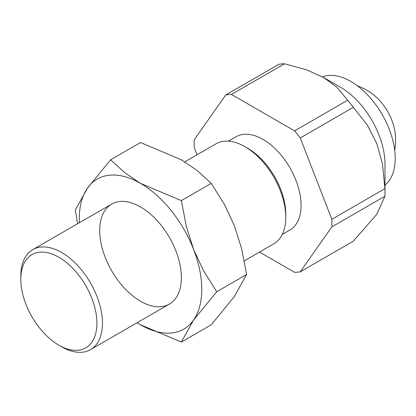 <?xml version="1.0" encoding="UTF-8"?>
<svg xmlns="http://www.w3.org/2000/svg" width="416" height="416" viewBox="0 0 416 416"><rect width="100%" height="100%" fill="white"/><g stroke="black" fill="none" stroke-linecap="round" stroke-linejoin="round"><path stroke-width="0.62" d="M322.457 76.856A62.795 36.254 60 0 1 369.684 97.188A62.795 36.254 60 0 1 395.2 158.324A62.795 36.254 60 0 1 384.992 185.136M284.528 63.783L231.452 94.427A97.438 56.259 -120 0 0 225.758 94.936L278.834 64.293A97.438 56.259 60 0 1 284.528 63.783L306.847 69.94L323.747 77.589L336.996 87.344L347.656 100.23A97.438 56.259 60 0 1 353.35 107.312L367.422 125.195L376.787 143.567L382.496 164.05L384.914 188.666A97.438 56.259 60 0 1 384.992 192.504L384.992 164.216A62.795 36.254 -120 0 0 340.59 87.313L323.747 77.589L340.59 87.313M384.992 192.504A97.438 56.259 60 0 1 384.914 196.253L376.787 214.287L353.35 241.16L300.269 271.804L331.838 226.897A97.438 56.259 -120 0 0 331.916 223.148A97.438 56.259 -120 0 0 331.838 219.31L384.914 188.666M228.462 141.154L236.096 136.75A53.836 31.08 60 0 1 263.016 139.412A53.836 31.08 60 0 1 298.184 186.852A53.836 31.08 60 0 1 289.931 229.991L282.298 234.4M244.301 260.848L273.811 243.812A57.741 33.337 -120 0 0 285.771 217.376L285.771 214.188A53.836 31.08 -120 0 0 247.702 148.252L244.941 146.661A57.741 33.337 -120 0 0 216.07 143.801L184.803 161.85M285.771 217.376A57.741 33.337 -120 0 0 244.941 146.661M20.8 279.256L20.8 276.068A57.741 33.337 60 0 1 32.76 249.631A57.741 33.337 60 0 1 61.63 252.491A57.741 33.337 60 0 1 102.461 323.211A57.741 33.337 60 0 1 90.501 349.643A57.741 33.337 60 0 1 61.63 346.783L58.864 345.192A53.836 31.08 -120 0 0 96.933 323.211A53.836 31.08 -120 0 0 58.869 257.275A53.836 31.08 -120 0 0 20.8 279.256A53.836 31.08 -120 0 0 58.864 345.192M225.758 94.936L194.194 139.844A97.438 56.259 -120 0 0 194.116 143.593A97.438 56.259 -120 0 0 194.194 147.43L197.044 154.783M259.511 252.065L294.58 272.314A97.438 56.259 -120 0 0 300.269 271.804M353.35 107.312L300.269 137.956A97.438 56.259 -120 0 0 294.58 130.874L347.656 100.23M384.914 196.253L331.838 226.897M331.838 219.31L300.269 137.956M294.58 130.874L231.452 94.427M394.696 150.316A57.741 57.741 0 0 0 395.096 132.59A37.892 21.876 -120 0 0 373.032 94.375A57.741 57.741 0 0 0 357.479 85.857M181.355 277.659A57.741 33.337 -120 0 0 140.525 206.944A57.741 33.337 -120 0 0 99.694 230.516A57.741 33.337 -120 0 0 140.525 301.236A57.741 33.337 -120 0 0 181.355 277.659M137.082 322.754L140.525 324.808L181.355 342.061L193.565 320.07L216.715 291.762L203.424 270.525L193.565 249.35L186.389 226.626L181.355 200.626L140.525 183.368L124.836 172.76L110.635 159.796L87.485 188.105L75.275 210.101L77.579 223.756M137.119 322.728A86.611 50.008 -120 0 0 140.525 324.808A86.611 50.008 -120 0 0 193.565 320.07A86.611 50.008 -120 0 0 201.77 289.448A86.611 50.008 -120 0 0 193.565 249.35A86.611 50.008 -120 0 0 140.525 183.368A86.611 50.008 -120 0 0 87.485 188.105A86.611 50.008 -120 0 0 79.284 218.728A86.611 50.008 -120 0 0 79.378 222.716M110.635 159.796L140.525 142.542L181.355 159.796L197.049 170.404L211.245 183.368L224.536 204.604L234.395 225.779L241.571 248.503L246.605 274.503L234.395 296.499L211.245 324.808L181.355 342.061M211.245 183.368L181.355 200.626M246.605 274.503L216.715 291.762M169.395 304.096L90.501 349.643M111.654 204.084L32.76 249.631"/></g></svg>
